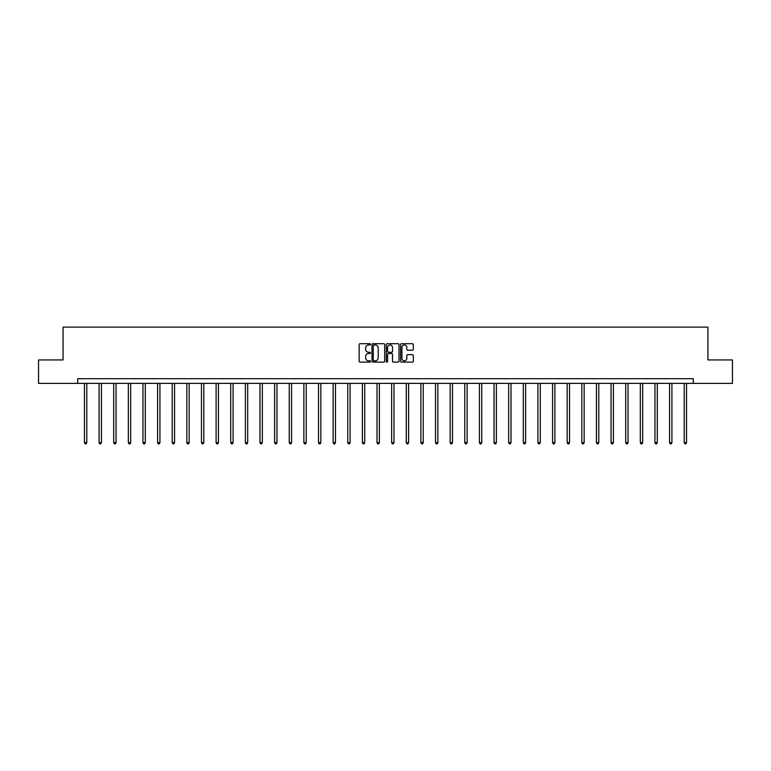 <?xml version="1.0" encoding="UTF-8"?>
<svg xmlns="http://www.w3.org/2000/svg" width="771" height="771" viewBox="0 0 771 771"><rect width="100%" height="100%" fill="white"/><g stroke="black" fill="none" stroke-linecap="round" stroke-linejoin="round"><path stroke-width="1.16" d="M370.494 344.348A0.646 0.646 0 0 0 369.849 343.702L360.076 343.702A0.925 0.925 0 0 0 359.151 344.618L359.151 361.185A0.925 0.925 0 0 0 360.076 362.11L369.849 362.11A0.646 0.646 0 0 0 370.494 361.464A0.646 0.646 0 0 0 369.849 360.818L368.586 360.818A2.949 2.949 0 0 1 365.647 357.879L365.647 356.491A2.949 2.949 0 0 1 368.586 353.552L369.849 353.552A0.646 0.646 0 0 0 370.494 352.906A0.646 0.646 0 0 0 369.849 352.26L368.586 352.26A2.949 2.949 0 0 1 365.647 349.311L365.647 347.933A2.949 2.949 0 0 1 368.586 344.994L369.849 344.994A0.646 0.646 0 0 0 370.494 344.348M412.398 350.188A0.925 0.925 0 0 0 413.323 349.273L413.323 344.618A0.925 0.925 0 0 0 412.398 343.702L401.537 343.702A0.925 0.925 0 0 0 400.621 344.618L400.621 361.185A0.925 0.925 0 0 0 401.537 362.11L412.398 362.11A0.925 0.925 0 0 0 413.323 361.185L413.323 355.576A0.925 0.925 0 0 0 412.398 354.65L407.753 354.65A0.925 0.925 0 0 0 406.828 355.576L406.828 358.361A2.458 2.458 0 0 1 404.37 360.818A2.458 2.458 0 0 1 401.903 358.361L401.903 347.451A2.458 2.458 0 0 1 404.37 344.994A2.458 2.458 0 0 1 406.828 347.451L406.828 349.273A0.925 0.925 0 0 0 407.753 350.188L412.398 350.188M77.698 383.38L38.55 383.38L38.55 359.941L63.068 359.941L63.068 327.116L707.932 327.116L707.932 359.941L732.45 359.941L732.45 383.38L693.302 383.38L693.302 378.696L77.698 378.696L77.698 383.38L693.302 383.38M384.69 344.618A0.925 0.925 0 0 0 383.775 343.702L372.913 343.702A0.925 0.925 0 0 0 371.988 344.618L371.988 361.185A0.925 0.925 0 0 0 372.913 362.11L383.775 362.11A0.925 0.925 0 0 0 384.69 361.185L384.69 344.618M387.225 343.702L398.087 343.702A0.925 0.925 0 0 1 399.012 344.618L399.012 361.185A0.925 0.925 0 0 1 398.087 362.11L393.441 362.11A0.925 0.925 0 0 1 392.516 361.185L392.516 354.467A0.925 0.925 0 0 0 391.601 353.552L388.517 353.552A0.925 0.925 0 0 0 387.591 354.467L387.591 361.464A0.646 0.646 0 0 1 386.946 362.11A0.646 0.646 0 0 1 386.31 361.464L386.31 344.618A0.925 0.925 0 0 1 387.225 343.702M373.925 344.994A0.646 0.646 0 0 0 373.28 345.63L373.28 360.173A0.646 0.646 0 0 0 373.925 360.818L375.265 360.818A2.949 2.949 0 0 0 378.204 357.879L378.204 347.933A2.949 2.949 0 0 0 375.265 344.994L373.925 344.994M392.516 347.499A2.458 2.458 0 0 0 390.059 345.032A2.458 2.458 0 0 0 387.591 347.499L387.591 351.345A0.925 0.925 0 0 0 388.517 352.26L391.601 352.26A0.925 0.925 0 0 0 392.516 351.345L392.516 347.499M84.453 383.38L84.453 442.66L86.795 442.66L86.795 383.38M86.795 442.66L86.092 443.884L85.157 443.884L84.453 442.66M99.083 383.38L99.083 442.66L101.425 442.66L101.425 383.38M101.425 442.66L100.722 443.884L99.787 443.884L99.083 442.66M113.703 383.38L113.703 442.66L116.055 442.66L116.055 383.38M116.055 442.66L115.351 443.884L114.407 443.884L113.703 442.66M128.333 383.38L128.333 442.66L130.675 442.66L130.675 383.38M130.675 442.66L129.971 443.884L129.036 443.884L128.333 442.66M142.963 383.38L142.963 442.66L145.305 442.66L145.305 383.38M145.305 442.66L144.601 443.884L143.666 443.884L142.963 442.66M157.592 383.38L157.592 442.66L159.934 442.66L159.934 383.38M159.934 442.66L159.231 443.884L158.296 443.884L157.592 442.66M172.222 383.38L172.222 442.66L174.564 442.66L174.564 383.38M174.564 442.66L173.861 443.884L172.926 443.884L172.222 442.66M186.852 383.38L186.852 442.66L189.194 442.66L189.194 383.38M189.194 442.66L188.49 443.884L187.555 443.884L186.852 442.66M201.472 383.38L201.472 442.66L203.823 442.66L203.823 383.38M203.823 442.66L203.12 443.884L202.175 443.884L201.472 442.66M216.102 383.38L216.102 442.66L218.444 442.66L218.444 383.38M218.444 442.66L217.75 443.884L216.805 443.884L216.102 442.66M230.731 383.38L230.731 442.66L233.073 442.66L233.073 383.38M233.073 442.66L232.37 443.884L231.435 443.884L230.731 442.66M245.361 383.38L245.361 442.66L247.703 442.66L247.703 383.38M247.703 442.66L246.999 443.884L246.065 443.884L245.361 442.66M259.991 383.38L259.991 442.66L262.333 442.66L262.333 383.38M262.333 442.66L261.629 443.884L260.694 443.884L259.991 442.66M274.621 383.38L274.621 442.66L276.962 442.66L276.962 383.38M276.962 442.66L276.259 443.884L275.324 443.884L274.621 442.66M289.241 383.38L289.241 442.66L291.592 442.66L291.592 383.38M291.592 442.66L290.889 443.884L289.944 443.884L289.241 442.66M303.87 383.38L303.87 442.66L306.222 442.66L306.222 383.38M306.222 442.66L305.518 443.884L304.574 443.884L303.87 442.66M318.5 383.38L318.5 442.66L320.842 442.66L320.842 383.38M320.842 442.66L320.138 443.884L319.204 443.884L318.5 442.66M333.13 383.38L333.13 442.66L335.472 442.66L335.472 383.38M335.472 442.66L334.768 443.884L333.833 443.884L333.13 442.66M347.76 383.38L347.76 442.66L350.101 442.66L350.101 383.38M350.101 442.66L349.398 443.884L348.463 443.884L347.76 442.66M362.389 383.38L362.389 442.66L364.731 442.66L364.731 383.38M364.731 442.66L364.028 443.884L363.093 443.884L362.389 442.66M377.009 383.38L377.009 442.66L379.361 442.66L379.361 383.38M379.361 442.66L378.657 443.884L377.713 443.884L377.009 442.66M391.639 383.38L391.639 442.66L393.991 442.66L393.991 383.38M393.991 442.66L393.287 443.884L392.343 443.884L391.639 442.66M406.269 383.38L406.269 442.66L408.611 442.66L408.611 383.38M408.611 442.66L407.907 443.884L406.972 443.884L406.269 442.66M420.899 383.38L420.899 442.66L423.24 442.66L423.24 383.38M423.24 442.66L422.537 443.884L421.602 443.884L420.899 442.66M435.528 383.38L435.528 442.66L437.87 442.66L437.87 383.38M437.87 442.66L437.167 443.884L436.232 443.884L435.528 442.66M450.158 383.38L450.158 442.66L452.5 442.66L452.5 383.38M452.5 442.66L451.796 443.884L450.862 443.884L450.158 442.66M464.778 383.38L464.778 442.66L467.13 442.66L467.13 383.38M467.13 442.66L466.426 443.884L465.482 443.884L464.778 442.66M479.408 383.38L479.408 442.66L481.759 442.66L481.759 383.38M481.759 442.66L481.056 443.884L480.111 443.884L479.408 442.66M494.038 383.38L494.038 442.66L496.379 442.66L496.379 383.38M496.379 442.66L495.676 443.884L494.741 443.884L494.038 442.66M508.667 383.38L508.667 442.66L511.009 442.66L511.009 383.38M511.009 442.66L510.306 443.884L509.371 443.884L508.667 442.66M523.297 383.38L523.297 442.66L525.639 442.66L525.639 383.38M525.639 442.66L524.935 443.884L524.001 443.884L523.297 442.66M537.927 383.38L537.927 442.66L540.269 442.66L540.269 383.38M540.269 442.66L539.565 443.884L538.63 443.884L537.927 442.66M552.556 383.38L552.556 442.66L554.898 442.66L554.898 383.38M554.898 442.66L554.195 443.884L553.25 443.884L552.556 442.66M567.177 383.38L567.177 442.66L569.528 442.66L569.528 383.38M569.528 442.66L568.825 443.884L567.88 443.884L567.177 442.66M581.806 383.38L581.806 442.66L584.148 442.66L584.148 383.38M584.148 442.66L583.445 443.884L582.51 443.884L581.806 442.66M596.436 383.38L596.436 442.66L598.778 442.66L598.778 383.38M598.778 442.66L598.074 443.884L597.139 443.884L596.436 442.66M611.066 383.38L611.066 442.66L613.408 442.66L613.408 383.38M613.408 442.66L612.704 443.884L611.769 443.884L611.066 442.66M625.695 383.38L625.695 442.66L628.037 442.66L628.037 383.38M628.037 442.66L627.334 443.884L626.399 443.884L625.695 442.66M640.325 383.38L640.325 442.66L642.667 442.66L642.667 383.38M642.667 442.66L641.964 443.884L641.029 443.884L640.325 442.66M654.945 383.38L654.945 442.66L657.297 442.66L657.297 383.38M657.297 442.66L656.593 443.884L655.649 443.884L654.945 442.66M669.575 383.38L669.575 442.66L671.917 442.66L671.917 383.38M671.917 442.66L671.213 443.884L670.278 443.884L669.575 442.66M684.205 383.38L684.205 442.66L686.547 442.66L686.547 383.38M686.547 442.66L685.843 443.884L684.908 443.884L684.205 442.66"/></g></svg>
